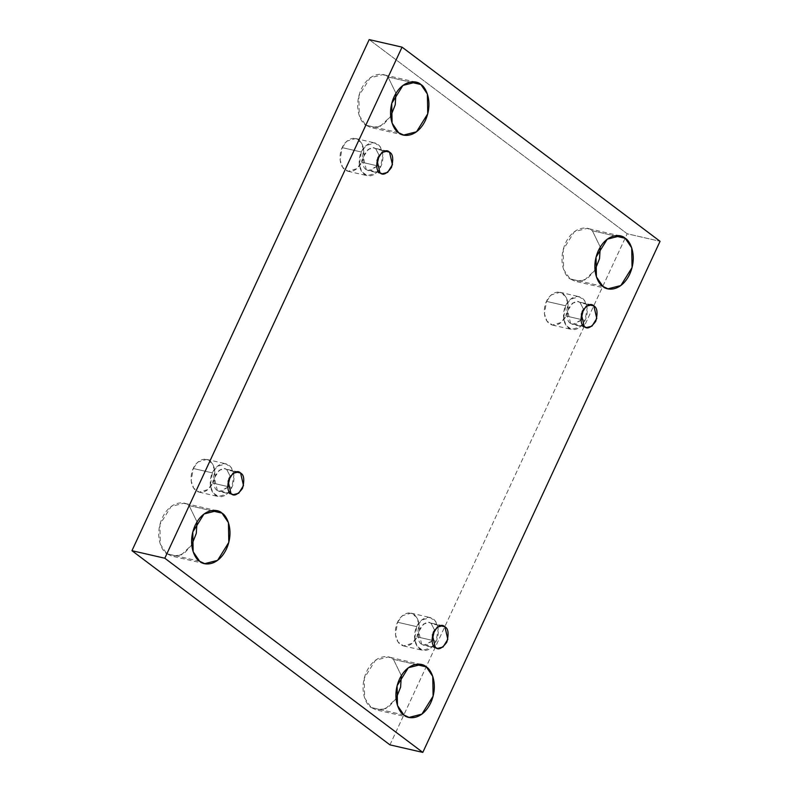 <?xml version="1.0" encoding="UTF-8"?>
<svg xmlns="http://www.w3.org/2000/svg" width="792" height="792" viewBox="0 0 792 792"><rect width="100%" height="100%" fill="white"/><g stroke="black" fill="none" stroke-linecap="round" stroke-linejoin="round"><path stroke-width="0.59" stroke-dasharray="3.96 2.97" d="M398.574 132.66L365.716 125.126L359.241 115.602L358.885 95.852L370.092 77.873L382.962 74.587L388.06 76.992L410.177 82.071L388.06 76.992C383.922 72.577 369.706 71.617 361.221 89.268C353.173 107.247 360.687 122.641 365.716 125.126L376.19 127.631L383.566 124.324L390.664 116.355L380.279 126.304L370.814 127.522L365.716 125.126L398.574 132.66M199.624 561.251L166.775 553.707L160.301 544.183L159.935 524.443L171.151 506.464L184.011 503.177L189.11 505.583L211.236 510.652L189.11 505.583C184.981 501.168 170.765 500.207 162.281 517.859C154.232 535.828 161.746 551.232 166.775 553.707L177.24 556.222L184.625 552.905L191.723 544.946L181.338 554.895L171.874 556.113L166.775 553.707L199.624 561.251M602.89 286.417L570.032 278.883L563.558 269.359L563.201 249.619L574.408 231.63L587.278 228.353L592.376 230.749L614.493 235.828L592.376 230.749C588.238 226.344 574.022 225.383 565.547 243.035C557.489 261.004 565.003 276.408 570.032 278.883L580.506 281.398L587.892 278.081L594.98 270.122L584.595 280.061L575.131 281.289L570.032 278.883L602.89 286.417M403.94 715.008L371.092 707.474L364.617 697.95L364.251 678.199L375.467 660.221L388.327 656.934L393.426 659.34L415.553 664.419L393.426 659.34C389.298 654.925 375.081 653.964 366.597 671.616C358.548 689.594 366.062 704.989 371.092 707.474L381.566 709.978L388.941 706.672L396.04 698.702L385.654 708.652L376.19 709.87L371.092 707.474L403.94 715.008M397.564 622.255L402.356 615.75L411.018 613.157L416.533 617.166L419.037 624.452L416.958 636.837L431.927 640.273L416.958 636.837C419.364 632.778 421.255 620.255 414.176 614.651C406.91 609.454 399.198 617.602 397.564 622.255C395.149 626.314 393.268 638.837 400.346 644.441C407.613 649.638 415.325 641.49 416.958 636.837L412.167 643.342L403.504 645.926L397.99 641.926L395.485 634.639L397.564 622.255L416.731 626.65L397.564 622.255M432.402 640.381L436.125 641.233L438.204 628.848L435.699 621.562L430.185 617.562L421.522 620.146L416.731 626.65C418.364 621.997 426.076 613.849 433.343 619.047C440.421 624.65 438.53 637.174 436.125 641.233C434.491 645.886 426.779 654.034 419.512 648.836C412.434 643.233 414.315 630.709 416.731 626.65L414.652 639.035L417.156 646.322L422.671 650.331L431.323 647.737L436.125 641.233L432.402 640.381M435.333 647.401L421.641 644.252L418.711 631.709L423.512 624.007L429.026 622.601L440.303 625.71L431.214 623.631L434.531 630.026L431.214 623.631C428.314 620.651 424.482 622.413 419.71 628.888C417.552 637.332 418.196 642.451 421.641 644.252L435.333 647.401M546.51 301.386L551.301 294.881L559.964 292.298L565.468 296.297L567.983 303.583L565.894 315.968L580.873 319.414L565.894 315.968C568.309 311.909 570.2 299.386 563.112 293.782C555.845 288.585 548.143 296.733 546.51 301.386C544.094 305.445 542.203 317.968 549.282 323.572C556.558 328.769 564.26 320.621 565.894 315.968L561.102 322.473L552.44 325.067L546.926 321.057L544.421 313.771L546.51 301.386L565.676 305.781L546.51 301.386M581.348 319.522L585.06 320.374L587.149 307.979L584.635 300.693L579.13 296.693L570.468 299.277L565.676 305.781C567.31 301.128 575.012 292.981 582.278 298.178C589.367 303.781 587.476 316.305 585.06 320.374C583.427 325.017 575.725 333.165 568.448 327.977C561.37 322.374 563.261 309.84 565.676 305.781L563.587 318.166L566.092 325.453L571.606 329.462L580.269 326.868L585.06 320.374L581.348 319.522M584.268 326.532L570.577 323.393L567.656 310.84L572.458 303.138L577.972 301.732L589.248 304.851L580.16 302.762L583.476 309.157L580.16 302.762C577.259 299.792 573.418 301.544 568.656 308.029C566.498 316.463 567.131 321.592 570.577 323.393L584.268 326.532M342.193 147.619L346.985 141.125L355.648 138.531L361.152 142.54L363.667 149.827L361.578 162.212L376.556 165.647L361.578 162.212C363.993 158.143 365.884 145.619 358.796 140.016C351.529 134.818 343.827 142.966 342.193 147.619C339.778 151.688 337.887 164.211 344.965 169.815C352.242 175.012 359.944 166.865 361.578 162.212L356.786 168.716L348.124 171.3L342.609 167.3L340.105 160.004L342.193 147.619L361.36 152.014L342.193 147.619M377.022 165.756L380.744 166.607L382.833 154.222L380.318 146.936L374.814 142.926L366.151 145.52L361.36 152.014C362.993 147.371 370.696 139.224 377.962 144.421C385.051 150.015 383.16 162.548 380.744 166.607C379.111 171.26 371.408 179.408 364.132 174.21C357.053 168.607 358.944 156.083 361.36 152.014L359.271 164.409L361.776 171.696L367.29 175.695L375.952 173.111L380.744 166.607L377.022 165.756M379.952 172.765L366.26 169.627L363.33 157.083L368.141 149.381L373.656 147.975L384.932 151.084L375.834 149.005L379.15 155.39L375.834 149.005C372.933 146.025 369.102 147.777 364.34 154.262C362.172 162.707 362.815 167.825 366.26 169.627L379.952 172.765M193.248 468.488L198.04 461.983L206.702 459.4L212.216 463.399L214.721 470.695L212.632 483.08L227.611 486.516L212.632 483.08C215.048 479.012 216.939 466.488 209.86 460.885C202.584 455.687 194.881 463.835 193.248 468.488C190.832 472.557 188.951 485.08 196.03 490.684C203.296 495.881 210.999 487.733 212.632 483.08L207.841 489.585L199.188 492.169L193.674 488.169L191.169 480.873L193.248 468.488L212.414 472.883L193.248 468.488M228.086 486.625L231.799 487.476L233.887 475.091L231.383 467.805L225.869 463.795L217.206 466.389L212.414 472.883C214.048 468.23 221.75 460.083 229.027 465.28C236.105 470.884 234.214 483.407 231.799 487.476C230.165 492.129 222.463 500.277 215.196 495.079C208.108 489.476 209.999 476.952 212.414 472.883L210.335 485.268L212.84 492.565L218.354 496.564L227.007 493.98L231.799 487.476L228.086 486.625M231.007 493.634L217.325 490.495L214.394 477.952L219.196 470.25L224.71 468.834L235.986 471.953L226.898 469.864L230.215 476.259L226.898 469.864C223.997 466.894 220.166 468.646 215.394 475.131C213.236 483.575 213.88 488.694 217.325 490.495L231.007 493.634M389.951 744.866L627.195 233.769L660.053 241.303L627.195 233.769L369.191 39.6L627.195 233.769L389.951 744.866M395.96 93.298L388.06 76.992L395.96 93.298M197.02 521.878L189.11 505.583L197.02 521.878M600.277 247.055L592.376 230.749L600.277 247.055M401.336 675.645L393.426 659.34L401.336 675.645M227.69 487.238L219.503 491.525L217.325 490.495L221.631 491.594L227.69 487.238M376.636 166.37L368.448 170.656L366.26 169.627L370.577 170.735L376.636 166.37M580.952 320.136L572.764 324.423L570.577 323.393L574.893 324.492L580.952 320.136M432.016 641.005L423.819 645.282L421.641 644.252L425.957 645.361L432.016 641.005M415.81 82.13L382.962 74.587M216.869 510.711L184.011 503.177M620.126 235.887L587.278 228.353M421.186 664.478L388.327 656.934M411.018 613.157L430.185 617.562M442.718 625.739L429.026 622.601M559.964 292.298L579.13 296.693M591.664 304.87L577.972 301.732M355.648 138.531L374.814 142.926M387.347 151.114L373.656 147.975M206.702 459.4L225.869 463.795M238.402 471.983L224.71 468.834M233.195 494.663L219.503 491.525M199.188 492.169L218.354 496.564M382.14 173.794L368.448 170.656M348.124 171.3L367.29 175.695M586.456 327.561L572.764 324.423M552.44 325.067L571.606 329.462M437.511 648.43L423.819 645.282M403.504 645.926L422.671 650.331M409.038 717.413L376.19 709.87M607.989 288.823L575.131 281.289M204.722 563.647L171.874 556.113M403.673 135.066L370.814 127.522"/><path stroke-width="1.19" d="M420.908 84.526L415.81 82.13L402.95 85.407L391.733 103.396L392.099 123.136L398.574 132.66C393.545 130.185 386.031 114.781 394.079 96.812C402.564 79.16 416.78 80.111 420.908 84.526C425.938 87.011 433.452 102.406 425.403 120.384C416.919 138.036 402.702 137.075 398.574 132.66L403.673 135.066L416.533 131.779L427.749 113.8L427.383 94.05L420.908 84.526L410.177 82.071L420.908 84.526M221.968 513.117L216.869 510.711L203.999 513.998L192.793 531.976L193.149 551.727L199.624 561.251C194.594 558.766 187.08 543.371 195.139 525.393C203.623 507.741 217.84 508.702 221.968 513.117C226.997 515.592 234.511 530.996 226.453 548.965C217.978 566.617 203.762 565.656 199.624 561.251L204.722 563.647L217.592 560.37L228.799 542.381L228.442 522.641L221.968 513.117L211.236 510.652L221.968 513.117M625.225 238.293L620.126 235.887L607.266 239.174L596.059 257.152L596.416 276.903L602.89 286.417C597.861 283.942 590.347 268.547 598.396 250.569C606.88 232.917 621.096 233.878 625.225 238.293C630.254 240.768 637.768 256.172 629.719 274.141C621.235 291.793 607.019 290.832 602.89 286.417L607.989 288.823L620.849 285.536L632.066 267.557L631.699 247.817L625.225 238.293L614.493 235.828L625.225 238.293M426.284 666.874L421.186 664.478L408.325 667.755L397.109 685.743L397.465 705.484L403.94 715.008C398.911 712.533 391.397 697.128 399.455 679.16C407.939 661.508 422.156 662.468 426.284 666.874C431.313 669.359 438.827 684.753 430.779 702.732C422.294 720.383 408.078 719.423 403.94 715.008L409.038 717.413L421.908 714.127L433.115 696.148L432.759 676.398L426.284 666.874L415.553 664.419L426.284 666.874M444.906 626.769L442.718 625.739L437.204 627.145L432.402 634.857L435.333 647.401C431.887 645.599 431.244 640.471 433.402 632.036C438.174 625.551 442.005 623.799 444.906 626.769C448.351 628.571 448.985 633.689 446.827 642.134C442.065 648.618 438.233 650.371 435.333 647.401L437.511 648.43L443.025 647.014L447.836 639.312L444.906 626.769L440.303 625.71L444.906 626.769M593.842 305.9L591.664 304.87L586.149 306.276L581.338 313.988L584.268 326.532C580.823 324.73 580.18 319.612 582.348 311.167C587.11 304.682 590.941 302.93 593.842 305.9C597.287 307.702 597.93 312.83 595.772 321.265C591 327.749 587.169 329.502 584.268 326.532L586.456 327.561L591.971 326.155L596.772 318.443L593.842 305.9L589.248 304.851L593.842 305.9M389.525 152.143L387.347 151.114L381.833 152.519L377.022 160.222L379.952 172.765C376.507 170.963 375.863 165.845 378.031 157.4C382.793 150.925 386.625 149.163 389.525 152.143C392.971 153.945 393.614 159.063 391.456 167.508C386.684 173.993 382.853 175.745 379.952 172.765L382.14 173.794L387.654 172.389L392.456 164.686L389.525 152.143L384.932 151.084L389.525 152.143M240.59 473.012L238.402 471.983L232.888 473.388L228.086 481.09L231.007 493.634C227.571 491.832 226.928 486.714 229.086 478.269C233.848 471.784 237.689 470.032 240.59 473.012C244.035 474.814 244.669 479.932 242.51 488.377C237.749 494.852 233.907 496.614 231.007 493.634L233.195 494.663L238.709 493.258L243.51 485.555L240.59 473.012L235.986 471.953L240.59 473.012M660.053 241.303L422.809 752.4L389.951 744.866L422.809 752.4L164.805 558.231L131.947 550.697L389.951 744.866L131.947 550.697L164.805 558.231L402.049 47.134L369.191 39.6L131.947 550.697L369.191 39.6L402.049 47.134L660.053 241.303L402.049 47.134L164.805 558.231L422.809 752.4L660.053 241.303M390.664 116.355L395.228 104.821L395.96 93.298L395.228 104.821L390.664 116.355M191.723 544.946L196.287 533.412L197.02 521.878L196.287 533.412L191.723 544.946M594.98 270.122L599.544 258.588L600.277 247.055L599.544 258.588L594.98 270.122M396.04 698.702L400.603 687.169L401.336 675.645L400.603 687.169L396.04 698.702M230.215 476.259L227.69 487.238L230.215 476.259M379.15 155.39L376.636 166.37L379.15 155.39M583.476 309.157L580.952 320.136L583.476 309.157M434.531 630.026L432.016 641.005L434.531 630.026"/></g></svg>
